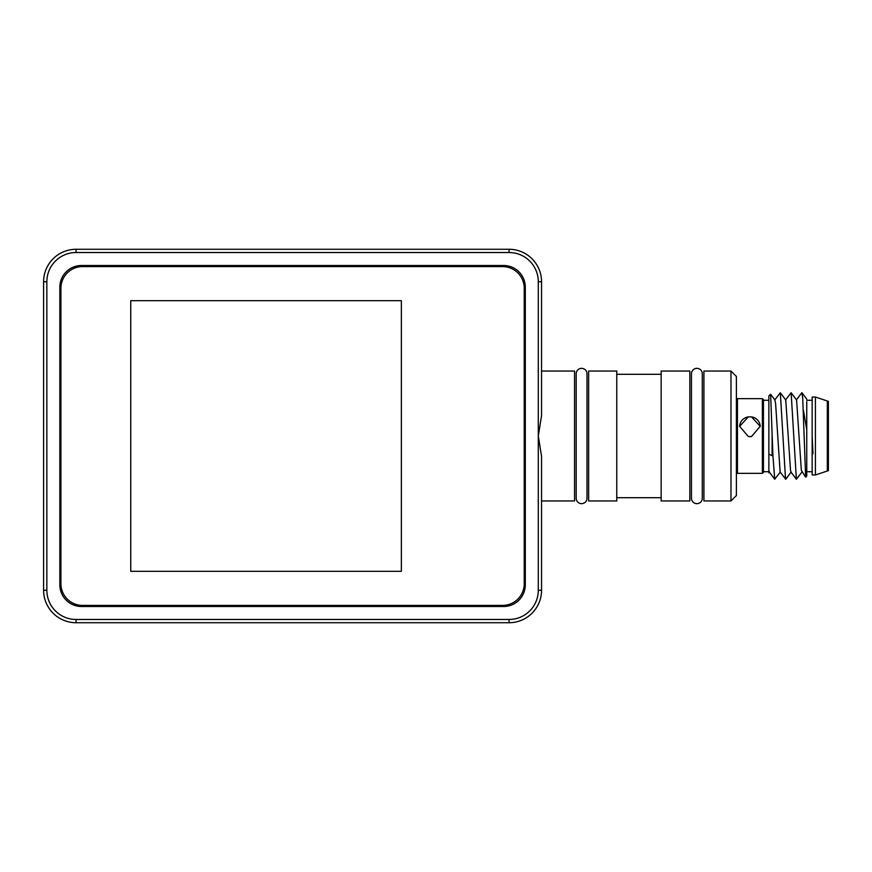 <?xml version="1.0" encoding="UTF-8"?>
<svg xmlns="http://www.w3.org/2000/svg" width="872" height="872" viewBox="0 0 872 872"><rect width="100%" height="100%" fill="white"/><g stroke="black" fill="none" stroke-linecap="round" stroke-linejoin="round"><path stroke-width="1.31" d="M541.545 500.953L574.561 500.953L574.561 371.047L541.545 371.047M541.545 415.715L538.297 436L541.545 456.285L541.545 590.257A32.471 32.471 0 0 1 509.063 622.728L76.071 622.728A32.471 32.471 0 0 1 43.6 590.257L43.6 281.743A32.471 32.471 0 0 1 76.071 249.272L509.063 249.272A32.471 32.471 0 0 1 541.545 281.743L541.545 415.715M81.488 606.487L503.656 606.487A21.647 21.647 0 0 0 525.304 584.84L525.304 287.161A21.647 21.647 0 0 0 503.656 265.513L81.488 265.513A21.647 21.647 0 0 0 59.841 287.161L59.841 584.84A21.647 21.647 0 0 0 81.488 606.487M538.297 436L538.297 281.743A29.223 29.223 0 0 0 509.063 252.52L76.071 252.52A29.223 29.223 0 0 0 46.848 281.743L46.848 590.257A29.223 29.223 0 0 0 76.071 619.48L509.063 619.48A29.223 29.223 0 0 0 538.297 590.257L538.297 436M730.976 500.953L730.976 371.047L703.911 371.047L703.911 500.953L730.976 500.953L736.393 495.536L736.393 376.464L730.976 371.047M616.777 500.953L616.777 371.047L588.633 371.047L588.633 500.953L616.777 500.953M661.161 374.295L616.777 374.295M661.161 497.705L616.777 497.705M689.839 500.953L689.839 371.047L661.161 371.047L661.161 500.953L689.839 500.953M60.92 583.76A21.647 21.647 0 0 0 82.568 605.408L502.577 605.408A21.647 21.647 0 0 0 524.225 583.76L524.225 288.24A21.647 21.647 0 0 0 502.577 266.592L82.568 266.592A21.647 21.647 0 0 0 60.92 288.24L60.92 583.76M401.36 571.313L401.36 300.687L130.735 300.687L130.735 571.313L401.36 571.313M576.185 373.761A5.417 5.417 0 0 1 581.591 368.344A5.417 5.417 0 0 1 587.009 373.761L587.009 498.239A5.417 5.417 0 0 1 581.591 503.656A5.417 5.417 0 0 1 576.185 498.239L576.185 373.761L576.185 498.239M696.881 368.344A5.417 5.417 0 0 0 691.463 373.761L691.463 498.239A5.417 5.417 0 0 0 696.881 503.656A5.417 5.417 0 0 0 702.287 498.239L702.287 373.761A5.417 5.417 0 0 0 696.881 368.344M780.342 472.003L774.718 479.24L769.289 472.003L768.864 470.313L768.864 471.719L763.447 471.719M768.864 400.281L763.447 400.281M736.393 399.736L737.472 398.657L762.368 398.657L763.447 399.736L763.447 472.264L762.368 473.343L737.472 473.343L736.393 472.264M812.159 471.719L806.753 471.719M812.159 400.281L806.753 400.281M815.407 474.968L812.159 474.968L812.159 453.691L812.977 453.691L812.159 436.076L812.159 397.033L815.407 397.033L815.407 474.968L828.4 470.64L828.4 401.36L815.407 397.033M772.112 436.087L772.112 455.653L772.919 455.653L770.619 394.253L768.864 395.953L768.864 454.181L772.112 455.653M806.753 401.687L806.753 476.047L805.663 477.137L802.687 397.425L801.782 392.76L796.354 399.997M806.753 429.885L803.504 410.483M827.321 401.36L827.321 470.64M812.159 436.076L812.159 453.2L812.977 453.691M805.608 477.126L801.335 470.313L796.583 399.997L791.144 392.76L785.53 399.997M801.989 472.003L796.365 479.24L790.937 472.003L790.512 470.313L785.748 399.997L780.32 392.76L774.696 399.997M791.166 472.003L785.737 479.24L780.113 472.003L775.633 403.845L774.925 399.997L770.619 394.253M796.365 479.24L791.144 392.76M785.541 479.24L780.32 392.76M774.718 479.24L772.919 455.653M769.518 472.003L768.864 472.875L768.864 453.2M748.296 436.512L739.641 426.332L748.296 416.892L751.544 416.892L760.199 426.332L751.544 436.512A10.279 9.93 180 0 1 748.296 436.512L751.544 436.512M739.641 426.517A10.279 9.93 180 0 1 748.296 416.892M760.199 426.517A10.279 9.93 -0 0 0 751.544 416.892M737.472 398.657L737.472 473.343M762.368 398.657L762.368 473.343M541.545 281.743L538.297 281.743M541.545 590.257L538.297 590.257M509.063 622.728L509.063 619.48M76.071 622.728L76.071 619.48M46.848 590.257L43.6 590.257M46.848 281.743L43.6 281.743M76.071 252.52L76.071 249.272M509.063 252.52L509.063 249.272M702.287 498.239L702.287 373.761M801.968 392.76L806.753 399.125"/></g></svg>
